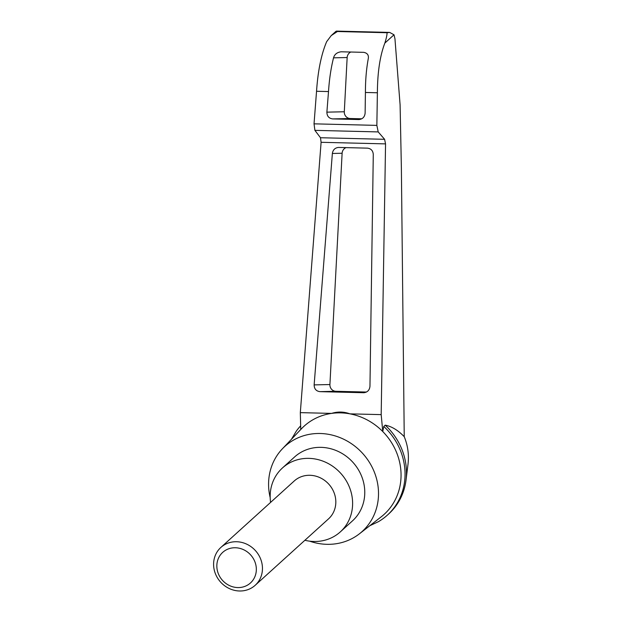 <?xml version="1.0" encoding="UTF-8"?>
<svg xmlns="http://www.w3.org/2000/svg" width="622" height="622" viewBox="0 0 622 622"><rect width="100%" height="100%" fill="white"/><g stroke="black" fill="none" stroke-linecap="round" stroke-linejoin="round"><path stroke-width="0.93" d="M331.215 35.609L336.004 31.279L337.396 31.512L331.215 35.609L326.651 41.666C321.302 54.262 317.928 70.799 316.544 91.271L314.032 123.84L314.903 130.363L320.493 137.734L384.606 139.305L378.207 131.918L376.854 125.387L377.383 92.764C377.515 72.269 380.003 55.708 384.847 43.097C386.348 38.307 387.086 34.848 387.063 32.733L389.636 32.406L394.014 34.785L394.954 38.774L400.101 104.916L401.377 167.893L404.238 436.698C407.877 445.554 409.128 454.791 407.985 464.409L406.018 480.145A62.278 57.216 47.8 0 1 388.734 513.896L387.312 515.179A62.278 57.216 47.8 0 1 378.433 521.671L369.779 525.738M404.238 436.698C398.041 430.253 391.697 426.404 385.205 425.153A62.278 57.216 47.8 0 1 406.018 480.145M320.493 137.734L321.1 142.298L300.317 412.635L331.565 413.405C337.769 411.484 343.896 411.632 349.937 413.855A59.549 54.705 47.8 0 1 382.755 431.536L381.185 414.625L385.547 143.884L384.606 139.305M270.181 497.623A57.488 52.816 47.8 0 1 268.673 487.555A57.488 52.816 47.8 0 1 282.372 448.82A57.488 52.816 47.8 0 1 362.688 453.454A57.488 52.816 47.8 0 1 359.376 533.839L381.232 516.812A59.549 54.705 47.8 0 0 382.755 431.536L383.782 426.443L385.205 425.153M282.372 448.82L301.468 428.745A59.549 54.705 47.8 0 1 331.565 413.405A59.549 54.705 47.8 0 1 349.937 413.855L381.185 414.625M369.966 386.27C369.554 390.118 367.509 392.264 363.839 392.723L319.933 391.65C316.155 391.137 314.227 388.89 314.141 384.894L332.366 153.463C332.957 149.84 334.994 147.834 338.469 147.437L367.47 148.145C371.054 148.588 372.99 150.695 373.278 154.466L369.966 386.27M300.317 412.635L300.753 429.499M359.376 533.839A57.488 52.816 47.8 0 1 309.6 541.148M316.544 91.271L328.509 91.558C329.295 79.321 330.966 68.078 333.532 57.838C334.527 54.332 337.07 52.31 341.159 51.789L363.714 52.341C367.377 53.041 368.9 55.164 368.271 58.693C366.366 68.949 365.417 80.207 365.417 92.468L377.383 92.764M361.755 118.802L350.256 118.522A6.391 6.096 88.7 0 1 344.3 111.766L347.154 57.535A6.391 6.096 88.7 0 1 350.839 52.023M365.417 92.468L365.122 113.103C364.71 116.944 362.665 119.097 358.995 119.556L332.669 118.911C328.898 118.398 326.97 116.151 326.884 112.154L328.509 91.558M366.459 392.047L335.88 391.292A6.391 6.096 88.7 0 1 329.917 384.544L342.116 153.245A6.391 6.096 88.7 0 1 346.073 147.616M383.782 426.443A62.278 57.216 47.8 0 1 387.312 515.179M291.454 439.272L296.352 431.054A62.278 57.216 47.8 0 1 300.659 425.845M270.593 502.397A43.12 39.614 47.8 0 1 270.236 498.906A43.12 39.614 47.8 0 1 282.45 467.962A43.12 39.614 47.8 0 1 340.747 473.326A43.12 39.614 47.8 0 1 340.335 531.872A43.12 39.614 47.8 0 1 304.897 540.277M220.872 547.43L294.237 480.977A25.549 23.473 47.8 0 1 320.143 477.743A25.549 23.473 47.8 0 1 335.779 500.516A25.549 23.473 47.8 0 1 328.54 518.857L255.175 585.302A25.549 23.473 -132.2 0 0 262.414 566.969A25.549 23.473 -132.2 0 0 246.778 544.188A25.549 23.473 -132.2 0 0 220.872 547.43A25.549 23.473 -132.2 0 0 220.631 582.122A25.549 23.473 -132.2 0 0 255.175 585.302M282.45 467.962L294.603 456.952A43.12 39.614 47.8 0 1 352.907 462.317A43.12 39.614 47.8 0 1 352.487 520.863L340.335 531.872M256.303 568.15A20.65 18.971 -132.2 0 0 225.708 550.182A20.65 18.971 -132.2 0 0 227.761 584.664A20.65 18.971 -132.2 0 0 256.303 568.15M394.014 34.785L384.847 43.097M321.1 142.298L385.547 143.884M337.396 31.512L387.063 32.733M333.532 57.838L347.154 57.535M314.903 130.363L378.207 131.918M314.032 123.84L376.854 125.387M358.723 119.556L359.267 119.541M332.669 118.911L350.256 118.522M326.884 112.154L344.3 111.766M363.567 392.723L364.111 392.715M319.933 391.65L335.88 391.292M314.141 384.894L329.917 384.544M332.366 153.463L342.116 153.245M389.636 32.406L336.494 31.1"/></g></svg>
